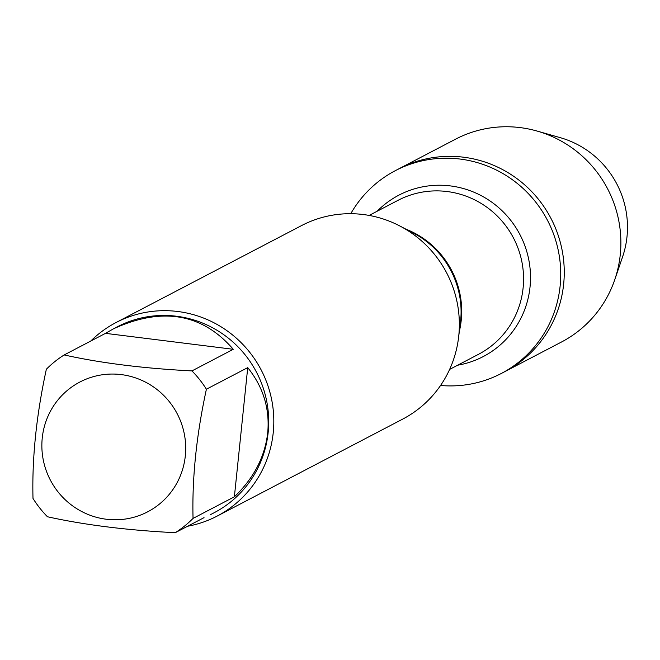 <?xml version="1.0" encoding="UTF-8"?>
<svg xmlns="http://www.w3.org/2000/svg" width="660" height="660" viewBox="0 0 660 660"><rect width="100%" height="100%" fill="white"/><g stroke="black" fill="none" stroke-linecap="round" stroke-linejoin="round"><path stroke-width="0.99" d="M350.765 213.7A114.419 111.829 62.4 0 1 395.348 170.651A114.419 111.829 62.4 0 1 547.453 220.25A114.419 111.829 62.4 0 1 501.344 373.453A114.419 111.829 62.4 0 1 440.55 385.473M395.348 170.651L455.491 139.21A114.419 111.829 62.4 0 1 537.058 131.051A114.419 111.829 62.4 0 1 620.276 254.57A114.419 111.829 62.4 0 1 614.757 279.708A114.419 111.829 62.4 0 1 561.495 342.012L504.867 371.613A114.419 111.829 -117.6 0 0 550.976 218.41A114.419 111.829 -117.6 0 0 398.863 168.811A114.419 111.829 62.4 0 1 514.569 176.921A114.419 111.829 62.4 0 1 563.648 284.163A114.419 111.829 62.4 0 1 504.867 371.613L501.344 373.453M217.148 516.087L402.674 419.116A109.18 106.714 -117.6 0 0 458.502 338.036A109.18 106.714 -117.6 0 0 458.774 335.668A109.18 106.714 -117.6 0 0 399.968 226.05A109.18 106.714 -117.6 0 0 301.529 225.596L115.995 322.567A109.18 106.714 62.4 0 1 226.413 330.313A109.18 106.714 62.4 0 1 273.24 432.638A109.18 106.714 62.4 0 1 217.148 516.087A109.18 106.714 62.4 0 1 187.547 526.259M90.75 341.055A109.18 106.714 62.4 0 1 115.995 322.567M185.32 455.845A73.219 71.569 -117.6 0 0 97.193 375.713A73.219 71.569 -117.6 0 0 53.212 485.059A73.219 71.569 -117.6 0 0 130.375 518.125A73.219 71.569 -117.6 0 0 185.32 455.845M233.277 349.297C202.142 313.385 162.179 306.57 113.396 328.861L105.501 333.349L233.277 349.297L191.944 370.903C143.814 368.462 101.219 363.149 64.168 354.948A104.808 102.44 -117.6 0 0 46.348 369.245C36.391 415.165 31.936 458.221 33 498.424A104.808 102.44 -117.6 0 0 47.454 516.755C84.496 524.947 127.091 530.269 175.23 532.702A104.808 102.44 -117.6 0 0 193.05 518.405C191.986 478.195 196.441 435.138 206.398 389.227A104.808 102.44 -117.6 0 0 191.944 370.903M105.501 333.349L64.168 354.948M204.031 517.646L175.23 532.702M234.382 496.798C253.811 478.186 264.924 456.835 267.721 432.762C269.899 408.68 263.233 386.966 247.731 367.628L234.382 496.798L193.05 518.405M247.731 367.628L206.398 389.227M113.396 328.861L117.2 326.865A104.808 102.44 62.4 0 1 223.196 334.298A104.808 102.44 62.4 0 1 268.15 432.539A104.808 102.44 62.4 0 1 214.302 512.647L210.49 514.635M614.757 279.708L622.578 256.864A91.74 89.661 -117.6 0 0 627 236.709A91.74 89.661 -117.6 0 0 560.274 137.668L537.058 131.051M458.502 338.036L460.408 322.806A87.384 85.412 -117.6 0 0 460.622 320.917A87.384 85.412 -117.6 0 0 413.556 233.17L399.968 226.05M405.842 229.127A86.872 84.909 62.4 0 1 459.327 331.452M449.625 369.402L478.483 354.321A86.872 84.909 -117.6 0 0 513.488 238.004A86.872 84.909 -117.6 0 0 397.996 200.343L369.146 215.424M377.173 211.225A91.063 89.009 62.4 0 1 519.948 234.622A91.063 89.009 62.4 0 1 457.66 365.211"/></g></svg>
